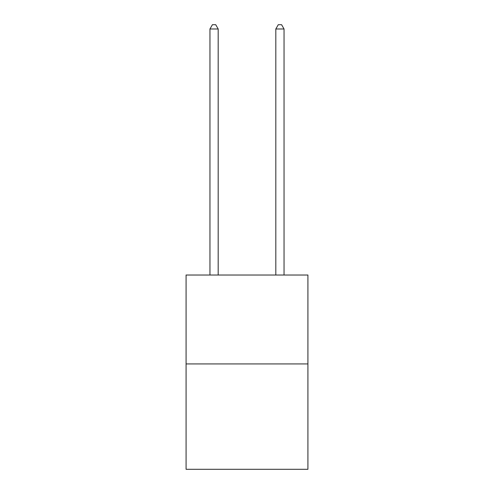 <?xml version="1.0" encoding="UTF-8"?>
<svg xmlns="http://www.w3.org/2000/svg" width="494" height="494" viewBox="0 0 494 494"><rect width="100%" height="100%" fill="white"/><g stroke="black" fill="none" stroke-linecap="round" stroke-linejoin="round"><path stroke-width="0.74" d="M307.916 363.93L307.916 275.022L186.084 275.022L186.084 469.3L307.916 469.3L307.916 363.93L186.084 363.93M218.187 275.022L218.187 28.979L209.956 28.979L209.956 275.022M209.956 28.979L212.426 24.7L215.717 24.7L218.187 28.979M284.044 275.022L284.044 28.979L275.813 28.979L275.813 275.022M275.813 28.979L278.283 24.7L281.574 24.7L284.044 28.979"/></g></svg>
